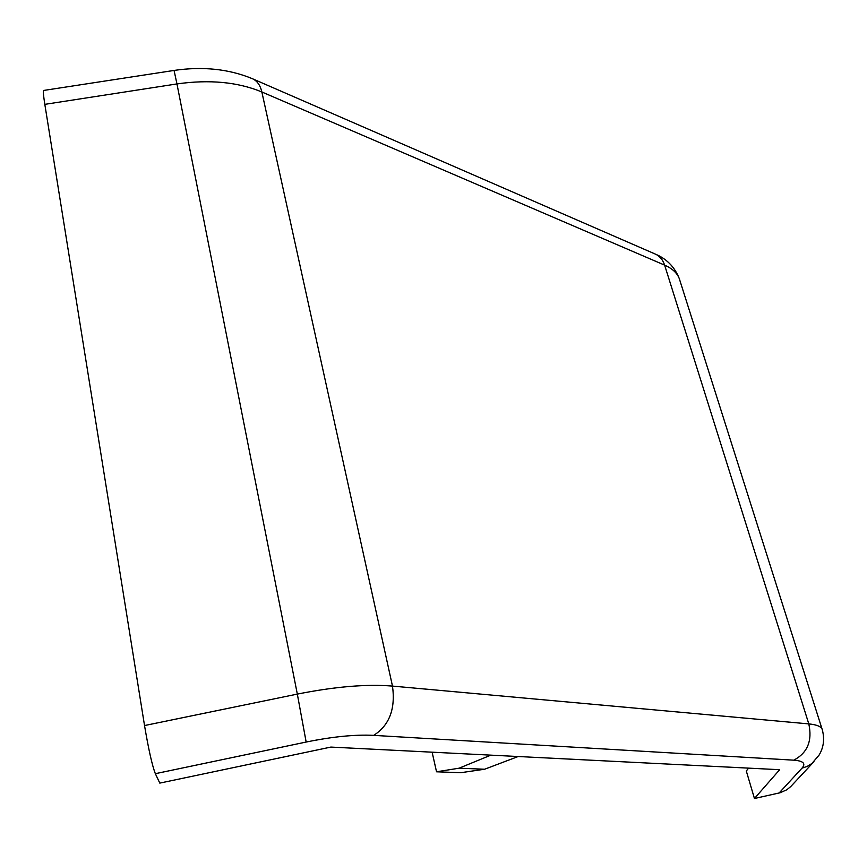 <?xml version="1.0" encoding="UTF-8"?>
<svg xmlns="http://www.w3.org/2000/svg" width="867" height="867" viewBox="0 0 867 867"><rect width="100%" height="100%" fill="white"/><g stroke="black" fill="none" stroke-linecap="round" stroke-linejoin="round"><path stroke-width="1.3" d="M748.6 768.14L746.303 771.001L754.453 798.496L779.671 769.701L330.869 747.083L159.81 783.107L155.345 773.689C152.159 765.453 148.56 749.402 144.529 725.549L44.824 104.354C43.393 95.305 43.014 90.677 43.664 90.45L174.072 70.433L176.955 83.926L44.824 104.354M459.066 768.195L484.599 769.235L460.789 772.703L436.535 771.793L459.066 768.195L490.841 755.146M484.599 769.235L518.163 756.523M813.961 761.659L790.802 786.488L786.813 789.783L780.137 792.752L754.453 798.496M436.535 771.793L432.113 752.188M779.108 793.002L801.986 768.162C806.061 763.556 803.33 760.89 793.782 760.175L373.688 735.368C355.145 734.414 332.635 736.636 306.159 742.044L155.345 773.689M793.782 760.175C807.48 752.935 812.487 740.841 808.803 723.902L664.621 265.129L261.856 91.978L392.48 686.09L808.803 723.902C817.191 724.714 821.71 726.752 822.371 729.992C824.712 739.28 823.607 747.657 819.044 755.135L811.88 763.513L807.231 766.385L801.986 768.162M144.529 725.549L297.327 694.099L176.955 83.926C209.554 79.331 237.851 82.018 261.856 91.978C260.219 85.02 256.935 80.544 252.026 78.55C228.639 68.948 202.661 66.25 174.083 70.433M306.159 742.044L297.327 694.099C334.944 686.621 366.654 683.944 392.48 686.09C395.634 708.935 389.37 725.365 373.688 735.368M822.089 729.114L679.836 280.344C678.124 273.918 673.052 268.846 664.621 265.129C662.767 259.547 659.462 255.765 654.683 253.803L253.088 79.016M655.734 254.259C662.193 257.022 673.301 263.34 679.284 278.589"/></g></svg>
